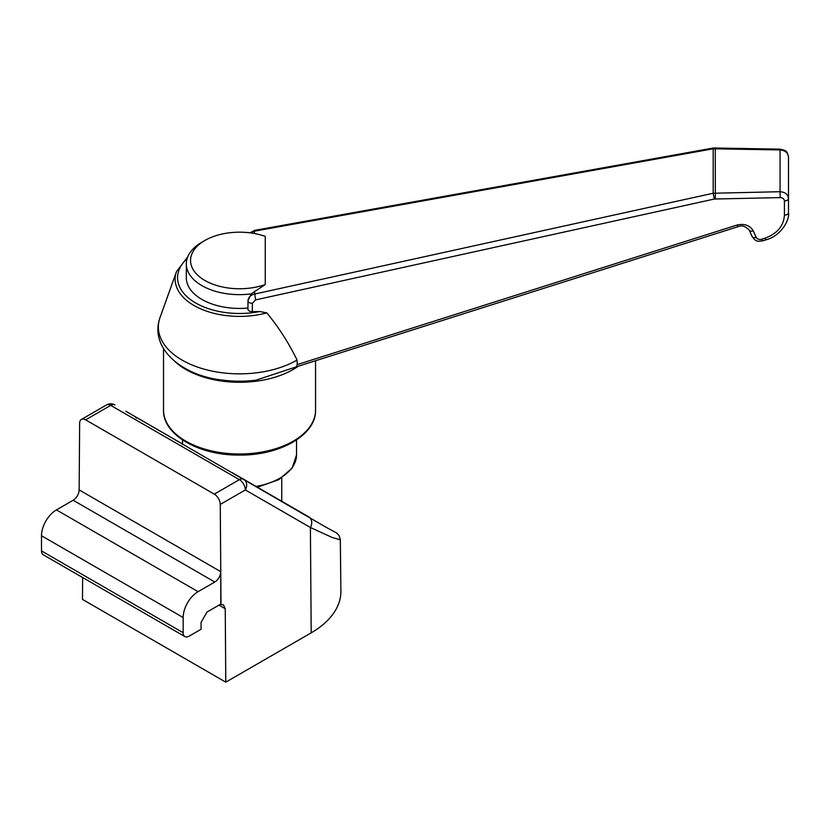 <?xml version="1.0" encoding="UTF-8"?>
<svg xmlns="http://www.w3.org/2000/svg" width="830" height="830" viewBox="0 0 830 830"><rect width="100%" height="100%" fill="white"/><g stroke="black" fill="none" stroke-linecap="round" stroke-linejoin="round"><path stroke-width="1.25" d="M326.481 527.475L336.741 533.047L339.169 535.692L340.331 539.874L332.062 537.425L310.399 527.496L245.348 489.939L220.261 504.433A8.445 4.876 -120 0 0 214.285 494.141L239.382 479.657L110.712 405.372L85.615 419.856A8.445 4.876 -120 0 0 81.392 419.44A8.445 4.876 -120 0 0 79.639 423.248L79.141 489.908L220.77 571.673L220.573 573.572A8.445 4.876 -60 0 1 214.804 582.027L198.09 591.676A21.113 12.191 120 0 0 183.16 617.541L183.16 632.709A8.445 4.876 120 0 0 184.903 636.579A8.445 4.876 120 0 0 189.126 636.154L201.068 629.264L201.068 622.365L207.044 612.021L218.985 605.122A8.445 4.876 -60 0 1 220.78 604.406L220.78 573.457L221.008 604.541L223.457 604.852L225.241 608.732L218.985 605.122M220.261 504.433L220.77 571.673M85.615 419.856L214.285 494.141M82.637 577.524L82.471 599.405L225.791 682.156L225.241 608.732M214.804 582.027L73.154 500.241A8.445 4.876 120 0 0 78.923 491.785L79.141 489.908M225.791 682.156L311.198 632.844A101.343 58.515 0 0 0 340.881 591.116L340.331 539.874M125.807 411.234L326.429 527.465M311.198 632.844L310.399 527.496A8.445 6.868 -60 0 0 308.656 516.8L243.605 479.242L308.656 516.8M243.605 479.242A8.445 4.876 -60 0 0 239.382 479.657A8.445 4.876 -120 0 1 245.348 489.939A8.445 6.868 -60 0 0 243.605 479.242L232.255 472.685M134.356 416.172L182.527 443.977L134.356 416.172A8.445 6.837 120 0 1 136.4 418.185M73.154 500.241L56.43 509.89A21.113 12.191 120 0 0 41.5 535.755L41.5 550.923A8.445 4.876 120 0 0 43.253 554.793L184.903 636.579M780.2 197.602L714.34 199.024L255.567 299.889L252.351 303.303A4.223 2.438 180 0 1 247.973 300.865L247.973 309.248A4.223 2.438 0 0 0 252.351 311.675L259.717 311.53L266.814 312.889C278.942 327.653 289.016 343.381 297.057 360.054L297.233 364.609L296.403 366.819L738.171 226.632A4.223 0.716 -107.6 0 1 737.04 225.044C744.489 223.374 749.905 225.335 753.277 230.896L756.161 237.318C757.292 239.175 759.087 239.829 761.577 239.268L764.98 238.189C777.212 233.676 783.696 225.988 784.423 215.126L784.423 200.964C784.153 198.889 782.752 197.768 780.2 197.602L780.055 191.709C785.149 192.104 787.961 194.376 788.5 198.526L788.5 156.912C787.961 152.751 785.149 150.417 780.055 149.929L780.138 149.151C785.439 150.624 786.892 149.919 788.5 156.912M247.973 308.034A53.203 30.72 180 0 1 186.325 277.708L186.325 263.919A53.203 30.72 180 0 1 201.908 242.194L204.896 240.472A48.98 28.282 180 0 1 265.247 236.394L265.247 284.545L251.189 293.893L247.973 300.865C248.263 297.441 250.411 295.179 254.416 294.1L713.188 193.245L780.055 191.709L780.055 149.929L713.188 148.798A4.223 0.695 -100.2 0 1 713.437 147.989L780.138 149.151M251.189 293.893A53.203 30.72 180 0 1 186.325 263.919M265.247 284.545A48.98 28.282 180 0 1 201.109 278.009A48.98 28.282 180 0 1 204.896 240.472M714.34 199.024L713.188 193.245L713.188 148.798L254.416 231.165L250.494 232.908M764.98 238.189A4.223 0.716 72.4 0 0 766.1 239.787C781.455 235.772 789.901 219.379 788.5 212.688L788.5 198.526L788.5 212.688A4.223 2.438 0 0 1 784.423 215.126M715.336 198.91L715.273 147.844M254.416 233.521L254.416 231.165A4.223 0.695 -100.2 0 1 254.675 230.356L713.437 147.989M766.1 239.787L762.708 240.856A4.223 0.716 -107.6 0 1 761.577 239.268M255.567 299.889L254.416 291.174M106.489 404.947A8.445 8.445 0 0 1 114.934 404.947A8.445 4.876 120 0 0 110.712 405.372A8.445 4.876 60 0 0 106.489 404.947L81.392 419.44M198.09 591.676L56.43 509.89M183.16 617.541L41.5 535.755M183.16 632.709L41.5 550.923M266.814 312.889A64.398 37.184 180 0 1 199.605 308.376A64.398 37.184 180 0 1 176.468 271.669L160.045 317.485A81.174 46.864 0 0 0 201.057 368.25A81.174 46.864 0 0 0 297.057 360.054M187.113 258.628A61.96 35.773 0 0 0 190.962 299.921A61.96 35.773 0 0 0 259.717 311.53M296.798 366.704L255.941 380.182A77.055 44.488 180 0 1 239.528 381.209A77.055 44.488 180 0 1 223.125 380.182C181.988 376.032 148.954 348.092 160.045 317.485M256.065 486.432A57.011 32.91 0 0 0 296.538 454.933L292.129 468.141L278.87 479.626L257.425 487.22M239.528 453.989A76.007 43.886 0 0 0 315.545 410.113C316.375 434.796 279.886 455.608 239.528 455.068C199.179 455.608 162.69 434.796 163.52 410.113A76.007 43.886 0 0 0 239.528 453.989M298.312 366.217A76.007 43.886 180 0 1 239.528 382.277A76.007 43.886 180 0 1 174.808 361.403M252.351 303.303L252.351 311.675M297.233 364.609L737.04 225.044M762.708 240.856C757.966 241.074 756.638 242.702 752.167 236.612L752.167 236.612A4.223 2.334 -24.2 0 0 756.161 237.318M784.423 200.964A4.223 2.438 0 0 0 788.5 198.526M752.167 236.612L749.272 230.19A4.223 2.334 -24.2 0 0 753.277 230.896M281.764 477.862L281.764 501.268M187.767 256.812L176.468 271.669M182.527 439.952L182.527 444.59M296.538 439.952L296.538 454.933M163.52 348.673L163.52 410.113M315.545 360.749L315.545 410.113M254.675 230.356L249.975 232.836M749.272 230.19C745.527 226.175 741.833 224.982 738.171 226.632"/></g></svg>
